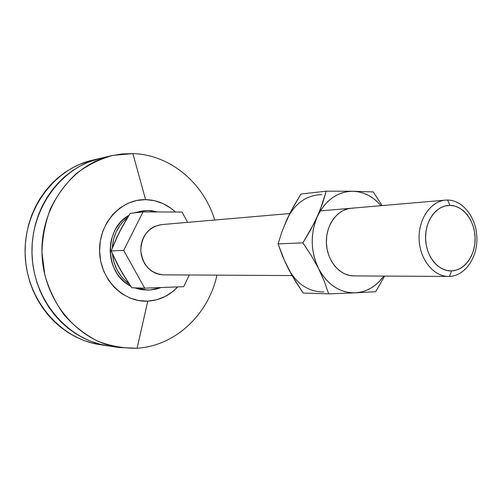 <?xml version="1.0" encoding="UTF-8"?>
<svg xmlns="http://www.w3.org/2000/svg" width="502" height="502" viewBox="0 0 502 502"><rect width="100%" height="100%" fill="white"/><g stroke="black" fill="none" stroke-linecap="round" stroke-linejoin="round"><path stroke-width="0.75" d="M447.596 200.047L449.905 205.381C463.151 205.412 474.741 220.61 475.08 237.816C475.607 255.016 464.777 270.534 451.53 270.911L449.485 276.433C464.946 275.924 477.515 257.84 476.9 237.848C476.511 217.855 463.051 200.141 447.596 200.047C463.051 200.141 476.511 217.855 476.9 237.848C477.515 257.84 464.946 275.924 449.485 276.433L448.531 276.445C433.615 276.552 419.835 259.54 419.12 239.404C418.216 219.286 430.584 201.22 445.462 200.129L447.596 200.047C432.128 199.645 418.467 217.717 419.095 238.613C419.49 259.515 434.042 277.242 449.485 276.433L451.53 270.911L456.331 270.12L460.886 268.106L465.021 264.968L468.598 260.82L471.478 255.832L473.562 250.197L474.779 244.116L475.08 237.816L474.459 231.529L472.947 225.486L470.581 219.907L467.456 215.007L463.679 210.959L459.386 207.935L454.737 206.046L449.905 205.381L445.079 205.977L440.436 207.815L436.169 210.84L432.442 214.938L429.405 219.964L427.196 225.718L425.897 231.968L425.564 238.469L426.217 244.957L427.823 251.169L430.314 256.867L433.596 261.812L437.524 265.815L441.942 268.727L446.673 270.446L451.53 270.911C438.296 271.551 425.903 256.34 425.564 238.469C425.025 220.598 436.658 205.092 449.905 205.381L447.596 200.047M118.052 265.106L122.833 274.105L131.756 287.759L144.676 288.161L123.693 250.379L111.155 250.906L123.693 250.379L143.026 211.919L182.057 212.045L187.566 222.361L182.057 212.045L143.026 211.919L123.693 250.379L144.676 288.161L183.707 286.673L189.323 274.983L183.707 286.673L144.676 288.161L131.756 287.759L120.129 269.43L111.155 250.906L119.325 232.144L130.15 213.375L143.026 211.919L130.15 213.375L121.823 227.387L117.437 236.536M163.439 274.839L159.711 274.481L155.419 273.176L151.428 270.954L147.895 267.899L144.952 264.127L142.731 259.785L141.313 255.035L140.761 250.078L141.1 245.108L142.304 240.314L144.338 235.902L147.111 232.031L150.512 228.856L154.403 226.496L161.462 224.607M289.736 213.551L161.362 224.62C148.404 227.149 141.539 235.808 140.78 250.598C142.725 265.276 150.261 273.358 163.382 274.839L292.02 275.567M122.695 273.414L117.606 264.755L111.155 250.906L117.004 236.906L121.722 228.077M132.879 153.606L145.574 199.62C156.875 199.915 166.802 204.044 175.349 212.02L170.925 208.299L163.062 203.611L154.509 200.674L145.574 199.62L132.879 153.606C170.178 154.629 203.548 182.979 214.737 220.02C203.548 182.979 170.178 154.629 132.879 153.606L113.006 155.375C99.898 158.958 87.699 164.995 76.411 173.479C65.944 183.261 57.36 194.839 50.671 208.211C45.293 222.33 42.388 237.088 41.961 252.487L44.879 275.159C49.171 289.842 55.666 303.183 64.363 315.181C74.114 326.087 85.208 334.746 97.639 341.147C110.534 346.091 123.68 348.463 137.09 348.244C175.656 345.834 208.543 314.233 216.952 275.14C208.543 314.233 175.656 345.834 137.09 348.244L119.35 347.547C78.739 341.862 43.749 301.47 42.024 254.57C39.978 207.677 71.61 164.612 111.639 155.683L122.224 153.938L132.879 153.606M147.776 301.156L137.09 348.244L147.776 301.156C123.228 302.599 99.992 279.187 99.584 251.188C98.806 223.202 121.007 199.043 145.574 199.62L136.588 200.505L127.91 203.341L119.884 208.029L112.837 214.417L107.07 222.254L102.828 231.246L100.293 241.023L99.584 251.188L100.726 261.329L103.676 271.017L108.3 279.859L114.406 287.502L121.722 293.639L129.955 298.05L138.759 300.579L147.776 301.156C159.46 300.422 169.456 295.672 177.764 286.899L172.757 291.568L165.102 296.538L156.674 299.782L147.776 301.156M100.45 158.299C61.093 167.084 30.038 209.183 32.034 254.972C33.722 300.767 68.052 340.237 107.993 345.84C68.052 340.237 33.722 300.767 32.034 254.972C30.038 209.183 61.093 167.084 100.45 158.299L111.639 155.683M100.551 158.274L87.536 162.479L79.573 166.319L71.981 171.031L64.827 176.578L58.213 182.91L52.195 189.963L46.862 197.681L42.262 205.977L38.459 214.762L35.498 223.955L33.414 233.449L32.235 243.144L31.971 252.933L32.636 262.709L34.218 272.36L36.69 281.785L40.034 290.871L44.201 299.537L49.146 307.676L54.806 315.212L61.118 322.071L68.002 328.176L75.394 333.479L83.194 337.928L91.333 341.492L99.71 344.146L107.999 345.84L99.71 344.146L91.333 341.492L83.194 337.928L75.394 333.479L68.002 328.176L61.118 322.071L54.806 315.212L49.146 307.676L44.201 299.537L40.034 290.871L36.69 281.785L34.218 272.36L32.636 262.709L31.971 252.933L32.235 243.144L33.414 233.449L35.498 223.955L38.459 214.762L42.262 205.977L46.862 197.681L52.195 189.963L58.213 182.91L64.827 176.578L71.981 171.031L79.573 166.319L87.536 162.479L100.551 158.274M92.864 160.069L80.006 164.217L72.137 168.007L64.632 172.65L57.573 178.11L51.035 184.347L45.098 191.293L39.827 198.886L35.284 207.05L31.532 215.697L28.601 224.739L26.543 234.083L25.382 243.614L25.119 253.246L25.778 262.86L27.334 272.348L29.775 281.616L33.069 290.564L37.186 299.085L42.061 307.092L47.652 314.509L53.883 321.255L60.686 327.266L67.977 332.487L75.689 336.867L83.721 340.381L91.998 342.998L100.193 344.667L119.35 347.547M100.35 158.318L92.763 160.094C53.865 168.785 23.217 210.212 25.182 255.248C26.838 300.29 60.717 339.126 100.187 344.667M148.034 210.52L157.502 211.963L151.554 210.727L148.034 210.52L141.012 211.26L136.218 212.691L144.187 210.733L148.034 210.52M161.117 287.533L149.765 290.049L156.731 289.014L161.117 287.533M127.527 217.573L122.526 222.223L120.154 225.16L116.251 231.767L113.615 239.128L112.297 247.919C113.188 235.143 118.265 225.028 127.527 217.573M112.423 253.855L114.117 262.653L117.073 269.919L121.252 276.389L123.756 279.244L129.001 283.755C119.382 276.608 113.854 266.637 112.423 253.855M136.789 287.916L142.712 289.56L149.765 290.049L147.375 290.056L136.789 287.916M141.991 210.991L134.034 212.936L144.187 210.733M128.845 215.446L123.003 219.782L120.386 222.43L115.924 228.535L114.13 231.937L111.5 239.266L110.697 243.119L110.145 251.006L111.03 258.869L112.002 262.69L113.308 266.386L116.884 273.264L119.112 276.37L124.333 281.766L130.526 285.989C104.698 273.709 103.644 228.743 128.845 215.446M147.337 290.056L134.599 287.847L140.504 289.485L145.191 289.98M143.083 210.884L141.978 210.991M351.337 208.242L347.911 208.794L342.81 210.702L338.11 213.839L333.999 218.088L330.655 223.29L328.208 229.238L326.758 235.708L326.382 242.435L327.078 249.143L328.829 255.562L331.552 261.442L335.148 266.549L339.452 270.678L344.303 273.678L349.499 275.435L353.935 275.912C339.898 275.993 327.028 260.94 326.4 243.137C325.597 225.335 337.218 209.296 351.218 208.248L353.22 208.173M285.732 262.891L291.631 274.883L303.233 293.074L328.659 293.858L355.234 292.848C339.754 292.955 327.517 284.847 318.538 268.52L311.271 255.543L302.907 242.849L310.675 229.803L317.32 216.607L314.992 222.7L313.348 229.15L312.407 235.84L312.2 242.642L312.727 249.438L313.976 256.095L315.927 262.496L324.311 281.396L328.659 293.858L303.233 293.074L295.27 281.02L288.273 268.664L282.563 256.227L278.064 243.897L302.907 242.849L311.271 255.543L318.538 268.52C310.556 251.32 310.154 234.014 317.32 216.607L322.485 203.605L326.237 191.168L352.818 191.256L347.484 191.601L342.232 192.818L337.149 194.895L332.324 197.801L327.856 201.49L323.815 205.908L320.276 210.972L317.32 216.607C325.522 200.053 337.357 191.601 352.818 191.256C363.705 191.67 373.093 196.477 380.987 205.682L377.529 201.98L373.124 198.296L368.374 195.328L363.348 193.138L358.133 191.77L352.818 191.256L373.256 191.921L382.091 205.588L373.256 191.921L352.818 191.256L326.237 191.168L300.924 194.036L326.237 191.168L320.107 210.037L314.164 223.221L302.907 242.849L278.064 243.897L281.992 231.547L287.125 218.972L293.526 206.41L300.924 194.036L290.187 212.66L284.854 224.814M355.234 292.848L375.653 291.706L384.645 276.087L375.653 291.706L355.234 292.848L360.53 292.17L365.682 290.645L370.601 288.305L375.207 285.192L379.437 281.377L383.817 276.081C376.262 286.441 366.73 292.026 355.234 292.848L349.888 292.653L344.573 291.587L339.39 289.66L334.432 286.893L329.783 283.335L325.534 279.037L321.763 274.067L318.538 268.52L324.311 281.396L328.659 293.858L355.234 292.848M290.012 213.582L287.125 218.972C295.126 203.122 306.666 195.008 321.757 194.638M287.125 218.972L281.992 231.547L278.064 243.897L285.249 262.427L291.411 273.966M288.273 268.664C297.008 284.283 308.931 292.051 324.047 291.957M320.314 210.915L445.462 200.129M353.935 275.912L448.531 276.445"/></g></svg>
